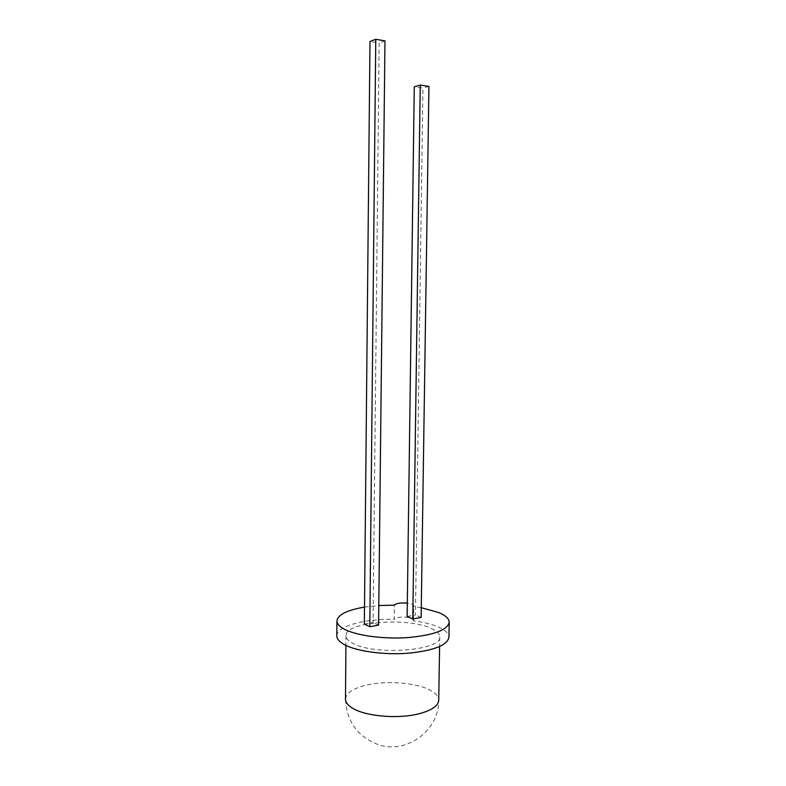 <?xml version="1.0" encoding="UTF-8"?>
<svg xmlns="http://www.w3.org/2000/svg" width="786" height="786" viewBox="0 0 786 786"><rect width="100%" height="100%" fill="white"/><g stroke="black" fill="none" stroke-linecap="round" stroke-linejoin="round"><path stroke-width="0.59" stroke-dasharray="3.93 2.95" d="M431.19 628.417C436.829 630.952 439.679 633.771 439.757 636.857C442.557 650.553 374.293 655.917 352.718 643.233C348.247 640.865 346.007 638.36 345.997 635.717C344.808 621.932 407.679 616.951 431.19 628.417M421.276 607.686L413.348 606.487L413.141 620.743C423.408 622.09 431.848 624.192 438.47 627.041C445.357 630.097 448.845 633.496 448.944 637.25M364.34 624.094L373.075 622.532L379.137 42.984L369.98 41.442M378.577 625.135L373.075 622.532M413.348 606.487L413.721 605.76C413.495 604.532 411.363 603.648 407.325 603.117M364.507 607.106L378.793 605.525M407.148 616.44L415.45 614.957L422.927 88.061L414.271 86.804M421.129 617.442L415.45 614.957M336.801 635.874C336.477 626.196 364.635 618.631 394.199 619.378L394.375 605.171M413.141 620.743L413.524 619.977C414.026 616.548 395.083 615.959 394.199 619.378M384.973 40.872L379.137 42.984M428.94 86.381L422.927 88.061M345.486 699.059C346.213 692.8 353.572 688.074 367.553 684.891C387.655 680.401 416.551 682.779 430.217 690.226C435.827 693.213 438.657 696.543 438.716 700.198C439.178 730.636 406.411 754.648 378.027 744.538C357.414 736.541 346.567 721.381 345.486 699.059M439.757 636.857L439.6 646.554M345.997 635.717L345.919 645.414M413.524 619.977L413.721 605.76"/><path stroke-width="1.18" d="M421.276 607.686L438.706 612.52C445.603 615.448 449.101 618.7 449.199 622.286C447.637 629.989 434 635.078 408.298 637.564C384.236 639.313 357.05 635.717 344.749 629.419C339.523 626.717 336.909 623.888 336.909 620.92C337.872 614.691 347.068 610.093 364.507 607.106M449.199 622.286L448.944 637.25C447.372 645.306 433.754 650.631 408.081 653.245C384.049 655.082 356.903 651.348 344.632 644.766C339.414 641.946 336.801 638.989 336.801 635.874L336.909 620.92M369.793 626.727L378.577 625.135L384.973 40.872L375.767 39.3L369.793 626.727L364.34 624.094L369.98 41.442L375.767 39.3M407.325 603.117C400.477 602.616 396.154 603.294 394.375 605.171L378.793 605.525M412.797 618.946L421.129 617.442L428.94 86.381L420.245 85.104L412.797 618.946L407.148 616.44L414.271 86.804L420.245 85.104M439.6 646.554L438.716 700.198C438.293 705.946 431.553 710.515 418.496 713.894C397.451 719.249 364.714 716.223 352.157 707.94C347.707 705.15 345.486 702.183 345.486 699.059L345.919 645.414"/></g></svg>
